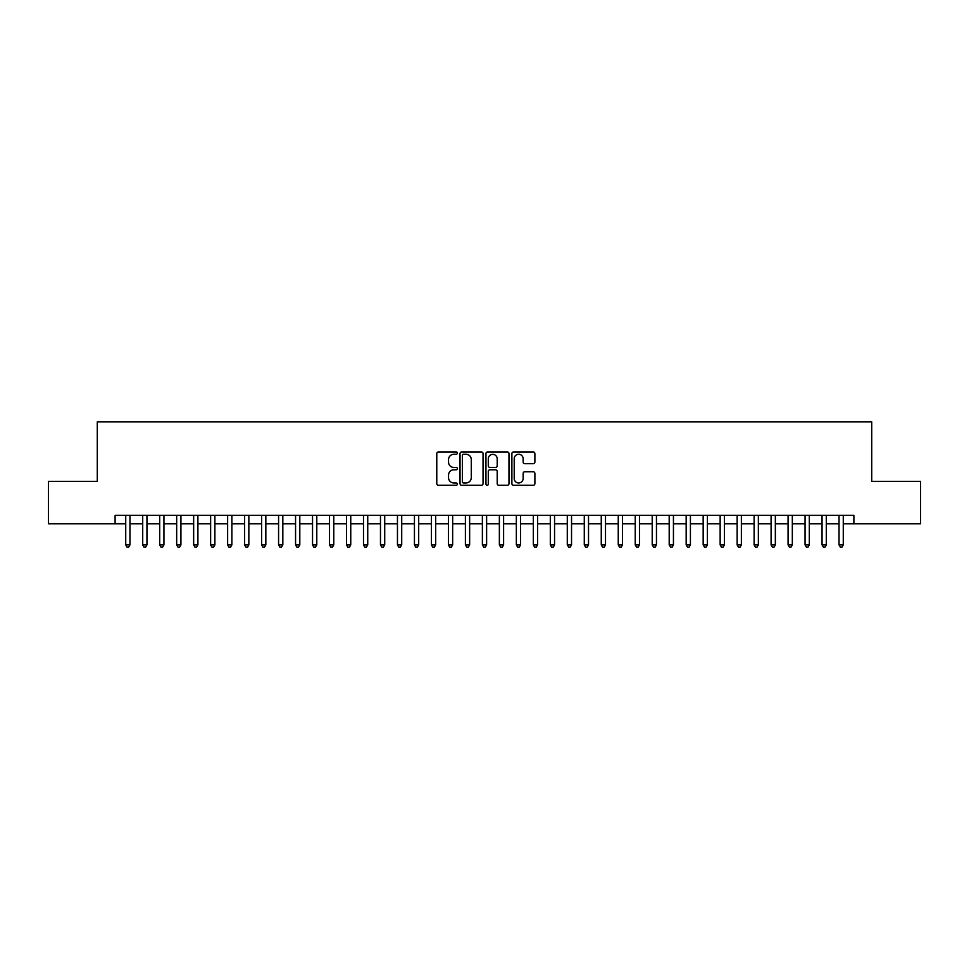 <?xml version="1.0" encoding="UTF-8"?>
<svg xmlns="http://www.w3.org/2000/svg" width="969" height="969" viewBox="0 0 969 969"><rect width="100%" height="100%" fill="white"/><g stroke="black" fill="none" stroke-linecap="round" stroke-linejoin="round"><path stroke-width="1.45" d="M457.332 453.117A1.163 1.163 0 0 0 456.157 451.954L438.448 451.954A1.672 1.672 0 0 0 436.777 453.613L436.777 483.628A1.672 1.672 0 0 0 438.448 485.287L456.157 485.287A1.163 1.163 0 0 0 457.332 484.125A1.163 1.163 0 0 0 456.157 482.962L453.867 482.962A5.33 5.33 0 0 1 448.538 477.62L448.538 475.125A5.33 5.33 0 0 1 453.867 469.783L456.157 469.783A1.163 1.163 0 0 0 457.332 468.621A1.163 1.163 0 0 0 456.157 467.458L453.867 467.458A5.33 5.33 0 0 1 448.538 462.116L448.538 459.621A5.33 5.33 0 0 1 453.867 454.279L456.157 454.279A1.163 1.163 0 0 0 457.332 453.117M533.216 463.703A1.672 1.672 0 0 0 534.888 462.031L534.888 453.613A1.672 1.672 0 0 0 533.216 451.954L513.546 451.954A1.672 1.672 0 0 0 511.886 453.613L511.886 483.628A1.672 1.672 0 0 0 513.546 485.287L533.216 485.287A1.672 1.672 0 0 0 534.888 483.628L534.888 473.453A1.672 1.672 0 0 0 533.216 471.782L524.798 471.782A1.672 1.672 0 0 0 523.139 473.453L523.139 478.492A4.457 4.457 0 0 1 518.669 482.962A4.457 4.457 0 0 1 514.212 478.492L514.212 458.749A4.457 4.457 0 0 1 518.669 454.279A4.457 4.457 0 0 1 523.139 458.749L523.139 462.031A1.672 1.672 0 0 0 524.798 463.703L533.216 463.703M115.105 523.817L48.45 523.817L48.45 481.363L97.275 481.363L97.275 421.915L871.725 421.915L871.725 481.363L920.55 481.363L920.55 523.817L853.895 523.817L853.895 515.326L115.105 515.326L115.105 523.817L125.728 523.817M483.046 453.613A1.672 1.672 0 0 0 481.375 451.954L461.704 451.954A1.672 1.672 0 0 0 460.033 453.613L460.033 483.628A1.672 1.672 0 0 0 461.704 485.287L481.375 485.287A1.672 1.672 0 0 0 483.046 483.628L483.046 453.613M487.625 451.954L507.296 451.954A1.672 1.672 0 0 1 508.967 453.613L508.967 483.628A1.672 1.672 0 0 1 507.296 485.287L498.878 485.287A1.672 1.672 0 0 1 497.206 483.628L497.206 471.455A1.672 1.672 0 0 0 495.547 469.783L489.963 469.783A1.672 1.672 0 0 0 488.291 471.455L488.291 484.125A1.163 1.163 0 0 1 487.128 485.287A1.163 1.163 0 0 1 485.953 484.125L485.953 453.613A1.672 1.672 0 0 1 487.625 451.954M129.967 523.817L142.709 523.817M146.949 523.817L159.691 523.817M163.943 523.817L176.673 523.817M180.924 523.817L193.655 523.817M197.906 523.817L210.636 523.817M214.888 523.817L227.63 523.817M231.87 523.817L244.612 523.817M248.851 523.817L261.594 523.817M265.833 523.817L278.575 523.817M282.827 523.817L295.557 523.817M299.809 523.817L312.539 523.817M316.79 523.817L329.521 523.817M333.772 523.817L346.514 523.817M350.754 523.817L363.496 523.817M367.736 523.817L380.478 523.817M384.717 523.817L397.46 523.817M401.711 523.817L414.441 523.817M418.693 523.817L431.423 523.817M435.675 523.817L448.405 523.817M452.656 523.817L465.399 523.817M469.638 523.817L482.38 523.817M486.62 523.817L499.362 523.817M503.601 523.817L516.344 523.817M520.595 523.817L533.325 523.817M537.577 523.817L550.307 523.817M554.559 523.817L567.289 523.817M571.54 523.817L584.283 523.817M588.522 523.817L601.264 523.817M605.504 523.817L618.246 523.817M622.486 523.817L635.228 523.817M639.479 523.817L652.21 523.817M656.461 523.817L669.191 523.817M673.443 523.817L686.173 523.817M690.425 523.817L703.167 523.817M707.406 523.817L720.149 523.817M724.388 523.817L737.13 523.817M741.37 523.817L754.112 523.817M758.364 523.817L771.094 523.817M775.345 523.817L788.076 523.817M792.327 523.817L805.057 523.817M809.309 523.817L822.051 523.817M826.291 523.817L839.033 523.817M843.272 523.817L853.895 523.817M463.533 454.279A1.163 1.163 0 0 0 462.37 455.454L462.37 481.787A1.163 1.163 0 0 0 463.533 482.962L465.956 482.962A5.33 5.33 0 0 0 471.285 477.62L471.285 459.621A5.33 5.33 0 0 0 465.956 454.279L463.533 454.279M497.206 458.822A4.457 4.457 0 0 0 492.749 454.364A4.457 4.457 0 0 0 488.291 458.822L488.291 465.786A1.672 1.672 0 0 0 489.963 467.458L495.547 467.458A1.672 1.672 0 0 0 497.206 465.786L497.206 458.822M129.967 515.326L129.967 544.881L125.728 544.881L125.728 515.326M129.967 544.881L128.695 547.085L127 547.085L125.728 544.881M146.949 515.326L146.949 544.881L142.709 544.881L142.709 515.326M146.949 544.881L145.677 547.085L143.981 547.085L142.709 544.881M163.943 515.326L163.943 544.881L159.691 544.881L159.691 515.326M163.943 544.881L162.659 547.085L160.963 547.085L159.691 544.881M180.924 515.326L180.924 544.881L176.673 544.881L176.673 515.326M180.924 544.881L179.653 547.085L177.945 547.085L176.673 544.881M197.906 515.326L197.906 544.881L193.655 544.881L193.655 515.326M197.906 544.881L196.634 547.085L194.926 547.085L193.655 544.881M214.888 515.326L214.888 544.881L210.636 544.881L210.636 515.326M214.888 544.881L213.616 547.085L211.92 547.085L210.636 544.881M231.87 515.326L231.87 544.881L227.63 544.881L227.63 515.326M231.87 544.881L230.598 547.085L228.902 547.085L227.63 544.881M248.851 515.326L248.851 544.881L244.612 544.881L244.612 515.326M248.851 544.881L247.579 547.085L245.884 547.085L244.612 544.881M265.833 515.326L265.833 544.881L261.594 544.881L261.594 515.326M265.833 544.881L264.561 547.085L262.865 547.085L261.594 544.881M282.827 515.326L282.827 544.881L278.575 544.881L278.575 515.326M282.827 544.881L281.543 547.085L279.847 547.085L278.575 544.881M299.809 515.326L299.809 544.881L295.557 544.881L295.557 515.326M299.809 544.881L298.537 547.085L296.829 547.085L295.557 544.881M316.79 515.326L316.79 544.881L312.539 544.881L312.539 515.326M316.79 544.881L315.519 547.085L313.811 547.085L312.539 544.881M333.772 515.326L333.772 544.881L329.521 544.881L329.521 515.326M333.772 544.881L332.5 547.085L330.804 547.085L329.521 544.881M350.754 515.326L350.754 544.881L346.514 544.881L346.514 515.326M350.754 544.881L349.482 547.085L347.786 547.085L346.514 544.881M367.736 515.326L367.736 544.881L363.496 544.881L363.496 515.326M367.736 544.881L366.464 547.085L364.768 547.085L363.496 544.881M384.717 515.326L384.717 544.881L380.478 544.881L380.478 515.326M384.717 544.881L383.445 547.085L381.75 547.085L380.478 544.881M401.711 515.326L401.711 544.881L397.46 544.881L397.46 515.326M401.711 544.881L400.427 547.085L398.731 547.085L397.46 544.881M418.693 515.326L418.693 544.881L414.441 544.881L414.441 515.326M418.693 544.881L417.421 547.085L415.713 547.085L414.441 544.881M435.675 515.326L435.675 544.881L431.423 544.881L431.423 515.326M435.675 544.881L434.403 547.085L432.695 547.085L431.423 544.881M452.656 515.326L452.656 544.881L448.405 544.881L448.405 515.326M452.656 544.881L451.384 547.085L449.689 547.085L448.405 544.881M469.638 515.326L469.638 544.881L465.399 544.881L465.399 515.326M469.638 544.881L468.366 547.085L466.67 547.085L465.399 544.881M486.62 515.326L486.62 544.881L482.38 544.881L482.38 515.326M486.62 544.881L485.348 547.085L483.652 547.085L482.38 544.881M503.601 515.326L503.601 544.881L499.362 544.881L499.362 515.326M503.601 544.881L502.33 547.085L500.634 547.085L499.362 544.881M520.595 515.326L520.595 544.881L516.344 544.881L516.344 515.326M520.595 544.881L519.311 547.085L517.616 547.085L516.344 544.881M537.577 515.326L537.577 544.881L533.325 544.881L533.325 515.326M537.577 544.881L536.305 547.085L534.597 547.085L533.325 544.881M554.559 515.326L554.559 544.881L550.307 544.881L550.307 515.326M554.559 544.881L553.287 547.085L551.579 547.085L550.307 544.881M571.54 515.326L571.54 544.881L567.289 544.881L567.289 515.326M571.54 544.881L570.269 547.085L568.573 547.085L567.289 544.881M588.522 515.326L588.522 544.881L584.283 544.881L584.283 515.326M588.522 544.881L587.25 547.085L585.555 547.085L584.283 544.881M605.504 515.326L605.504 544.881L601.264 544.881L601.264 515.326M605.504 544.881L604.232 547.085L602.536 547.085L601.264 544.881M622.486 515.326L622.486 544.881L618.246 544.881L618.246 515.326M622.486 544.881L621.214 547.085L619.518 547.085L618.246 544.881M639.479 515.326L639.479 544.881L635.228 544.881L635.228 515.326M639.479 544.881L638.196 547.085L636.5 547.085L635.228 544.881M656.461 515.326L656.461 544.881L652.21 544.881L652.21 515.326M656.461 544.881L655.189 547.085L653.481 547.085L652.21 544.881M673.443 515.326L673.443 544.881L669.191 544.881L669.191 515.326M673.443 544.881L672.171 547.085L670.463 547.085L669.191 544.881M690.425 515.326L690.425 544.881L686.173 544.881L686.173 515.326M690.425 544.881L689.153 547.085L687.457 547.085L686.173 544.881M707.406 515.326L707.406 544.881L703.167 544.881L703.167 515.326M707.406 544.881L706.135 547.085L704.439 547.085L703.167 544.881M724.388 515.326L724.388 544.881L720.149 544.881L720.149 515.326M724.388 544.881L723.116 547.085L721.42 547.085L720.149 544.881M741.37 515.326L741.37 544.881L737.13 544.881L737.13 515.326M741.37 544.881L740.098 547.085L738.402 547.085L737.13 544.881M758.364 515.326L758.364 544.881L754.112 544.881L754.112 515.326M758.364 544.881L757.08 547.085L755.384 547.085L754.112 544.881M775.345 515.326L775.345 544.881L771.094 544.881L771.094 515.326M775.345 544.881L774.074 547.085L772.366 547.085L771.094 544.881M792.327 515.326L792.327 544.881L788.076 544.881L788.076 515.326M792.327 544.881L791.055 547.085L789.347 547.085L788.076 544.881M809.309 515.326L809.309 544.881L805.057 544.881L805.057 515.326M809.309 544.881L808.037 547.085L806.341 547.085L805.057 544.881M826.291 515.326L826.291 544.881L822.051 544.881L822.051 515.326M826.291 544.881L825.019 547.085L823.323 547.085L822.051 544.881M843.272 515.326L843.272 544.881L839.033 544.881L839.033 515.326M843.272 544.881L842 547.085L840.305 547.085L839.033 544.881"/></g></svg>
